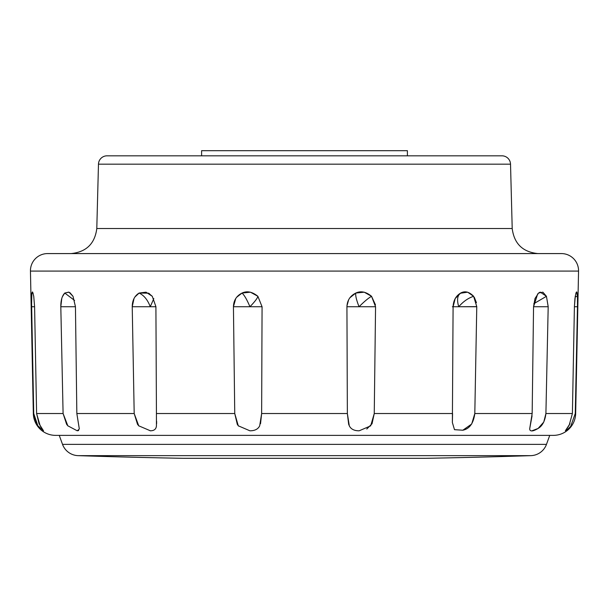 <?xml version="1.0" encoding="UTF-8"?>
<svg xmlns="http://www.w3.org/2000/svg" width="609" height="609" viewBox="0 0 609 609"><rect width="100%" height="100%" fill="white"/><g stroke="black" fill="none" stroke-linecap="round" stroke-linejoin="round"><path stroke-width="0.91" d="M31.561 296.377L31.858 293.043L32.696 292.183L33.746 296.301L34.591 306.746L31.531 306.746L31.858 293.043L33.168 293.454L31.858 293.043L32.475 291.924M69.928 292.663L73.004 296.301L75.447 306.746L60.809 306.746C60.748 300.42 62.065 295.852 64.767 293.043L74.587 300.458L64.767 293.043L68.794 292.114M138.928 426.011L137.512 424.321L134.193 413.526L132.229 306.746C132.298 300.42 134.589 295.852 139.126 293.043C143.998 295.365 147.713 299.925 150.263 306.746L132.229 306.746L134.01 298.539M238.477 426.041L237.282 424.321L234.747 413.526L233.437 306.746C233.62 300.42 236.498 295.852 242.077 293.043C244.46 295.365 247.087 299.925 249.941 306.746L233.437 306.746L235.736 298.532M349.444 426.087L348.668 424.321L347.358 413.526L346.932 306.746C347.191 300.42 350.16 295.852 355.823 293.043C355.313 295.365 356.387 299.925 359.059 306.746L346.932 306.746L347.358 413.526L261.642 413.526L260.53 423.735M452.373 422.562L453.088 306.746C453.393 300.42 455.928 295.852 460.693 293.043C457.374 295.365 456.72 299.925 458.737 306.746L452.373 306.746L458.737 306.746C456.72 299.933 457.374 295.365 460.693 293.043C464.911 290.699 469.219 291.787 473.612 296.301C468.108 298.128 463.144 301.607 458.737 306.746L476.771 306.746L474.807 413.526C473.498 423.331 469.509 428.888 462.848 430.213L454.489 429.672L452.373 422.562L452.563 413.526L374.253 413.526L372.046 423.735L366.77 429.041M460.275 293.272L467.659 292.183L473.612 296.301L476.771 306.647L474.807 413.526L532.159 413.526L474.807 413.526L471.701 424.009L462.848 430.213L454.512 429.688M529.952 430.121L529.678 428.903L532.159 413.526L533.553 306.746L537.701 293.85M565.502 430.807L569.187 425.219L572.399 413.526L574.409 306.746L575.299 295.989M150.4 430.799L138.73 425.805L134.193 413.526L76.841 413.526L134.193 413.526L132.229 306.746L155.912 306.746L150.263 306.746L153.818 298.585L150.263 306.746C147.713 299.933 143.998 295.365 139.126 293.043L148.535 293.173L152.28 296.301L155.912 306.647L156.437 413.526L234.747 413.526L156.437 413.526L156.437 425.851C156.155 429.162 154.092 430.814 150.233 430.799L150.141 430.799M236.596 297.299L242.077 293.043C247.056 290.699 252.324 291.787 257.881 296.301C257.531 298.128 254.882 301.607 249.941 306.746C247.087 299.933 244.468 295.365 242.077 293.043L250.436 292.183L257.881 296.301L262.068 306.746L261.642 413.526L347.358 413.526L349.292 425.805C350.929 429.124 354.172 430.791 359.021 430.799L358.907 430.799M349.87 297.771L355.823 293.043C360.855 290.699 366.1 291.787 371.543 296.301C368.338 298.128 364.174 301.607 359.059 306.746C356.387 299.933 355.313 295.365 355.823 293.043L364.212 292.183L371.543 296.301L375.479 304.873M533.553 306.746L548.191 306.746L533.553 306.746L534.999 298.539L538.562 293.043L540.221 292.107L546.44 296.301L533.788 303.716L546.44 296.301L548.191 306.647L545.908 413.526C545.009 421.025 542.406 425.995 538.097 428.454L531.977 430.799M574.409 306.746L577.469 306.746L574.409 306.746L574.942 298.539L575.954 293.043L576.563 291.909L577.431 296.301L575.162 296.918L577.431 296.301L577.469 306.746L575.269 413.526L570.679 426.407L566.964 429.984M407.398 155.82L407.398 150.682L201.602 150.682L201.602 155.82L201.602 150.682L407.398 150.682L407.398 155.82M98.475 164.171L510.525 164.171A8.572 8.572 0 0 0 501.953 155.82L107.047 155.82A8.572 8.572 0 0 0 98.475 164.171L96.793 228.527L512.207 228.527L510.525 164.171L98.475 164.171A8.572 8.572 0 0 1 107.047 155.82L501.953 155.82A8.572 8.572 0 0 1 510.525 164.171L512.207 228.527C514.141 243.691 522.712 252.042 537.922 253.58C522.712 252.042 514.141 243.691 512.207 228.527L96.793 228.527C94.859 243.691 86.288 252.042 71.078 253.58C86.288 252.042 94.859 243.691 96.793 228.527L98.475 164.171M37.903 425.858L36.867 424.321L33.335 413.526L30.45 271.081L578.55 271.081A17.151 17.151 0 0 0 561.407 253.58L47.593 253.58A17.151 17.151 0 0 0 30.45 271.081L33.335 413.526A22.297 22.297 0 0 0 55.625 435.374L553.375 435.374A22.297 22.297 0 0 0 575.665 413.526L575.269 413.526L575.665 413.526L578.55 271.081L30.45 271.081A17.151 17.151 0 0 1 47.593 253.58L71.078 253.58M62.529 444.372L546.471 444.372L549.752 435.374L546.471 444.372L62.529 444.372A17.151 17.151 0 0 0 78.074 455.646L530.926 455.646A17.151 17.151 0 0 0 546.471 444.372A17.151 17.151 0 0 1 530.926 455.646L78.074 455.646A6860.324 6860.324 0 0 0 183.811 458.318L425.189 458.318A6860.324 6860.324 0 0 0 530.926 455.646A6860.324 6860.324 0 0 1 425.189 458.318L183.811 458.318A6860.324 6860.324 0 0 1 78.074 455.646A17.151 17.151 0 0 1 62.529 444.372L59.248 435.374L62.529 444.372M576.342 361.563L575.269 413.526L570.679 426.407C567.573 429.71 565.799 431.157 565.38 430.73L569.986 423.704M572.399 413.526L545.908 413.526L572.399 413.526M538.562 293.043L542.893 292.183L546.44 296.301L548.191 306.746L545.908 413.526L543.776 422.045L538.097 428.454C532.791 431.591 529.99 431.743 529.678 428.903L532.068 415.818M359.165 430.799L370.683 425.851L374.253 413.526L452.563 413.526M156.612 421.299L156.612 423.735M62.354 296.789L64.767 293.043L68.992 292.183L73.004 296.301L75.447 306.647L76.841 413.526L79.322 429.041M78.66 430.487L78.051 430.73M67.987 425.973L66.625 424.321L63.092 413.526L36.601 413.526L39.037 423.735L43.521 430.799M59.248 435.374L55.625 435.374A22.297 22.297 0 0 1 33.335 413.526L33.731 413.526L31.501 298.539M33.746 296.301L34.591 306.746L36.601 413.526L63.092 413.526L60.809 306.746L61.768 298.539M134.863 297.04L139.126 293.043L146.015 292.183L152.28 296.301L155.912 306.647L156.437 413.526M346.947 305.962L348.652 299.712M375.563 306.746L371.543 296.301C368.354 298.113 364.19 301.592 359.059 306.746L375.563 306.746L374.253 413.526L375.563 306.746L346.932 306.746M453.088 306.746L455.205 298.539L460.693 293.043M474.312 297.314L476.436 302.703M575.954 293.043L576.913 292.183L577.431 296.301L577.469 306.746M537.922 253.58L561.407 253.58A17.151 17.151 0 0 1 578.55 271.081L575.665 413.526A22.297 22.297 0 0 1 553.375 435.374L549.752 435.374M55.625 435.374L553.375 435.374M561.407 253.58L47.593 253.58M261.642 413.526L259.685 425.851C258.033 429.162 254.775 430.814 249.911 430.799L238.286 425.805L234.747 413.526L233.437 306.746L262.068 306.746L261.642 413.526M76.841 413.526L79.322 428.942L77.236 430.799L67.835 425.805L63.092 413.526L60.809 306.746L75.447 306.746L76.841 413.526M36.601 413.526L40.179 425.851L43.536 430.799L37.865 425.805L33.731 413.526L31.531 306.746L34.591 306.746M476.771 306.647L458.737 306.746C463.16 301.592 468.123 298.113 473.612 296.301M257.881 296.301L262.068 306.746L249.941 306.746C254.889 301.592 257.538 298.113 257.881 296.301M148.535 293.173L149.471 293.721"/></g></svg>
